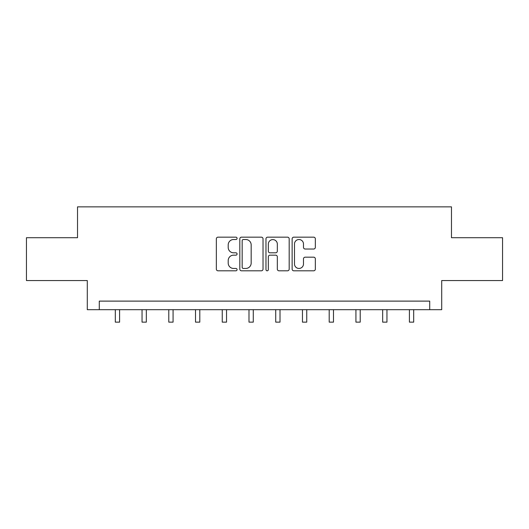 <?xml version="1.0" encoding="UTF-8"?>
<svg xmlns="http://www.w3.org/2000/svg" width="529" height="529" viewBox="0 0 529 529"><rect width="100%" height="100%" fill="white"/><g stroke="black" fill="none" stroke-linecap="round" stroke-linejoin="round"><path stroke-width="0.79" d="M237.078 238.341A1.177 1.177 0 0 0 235.901 237.164L218.027 237.164A1.68 1.68 0 0 0 216.348 238.844L216.348 269.129A1.68 1.68 0 0 0 218.027 270.808L235.901 270.808A1.177 1.177 0 0 0 237.078 269.631A1.177 1.177 0 0 0 235.901 268.454L233.587 268.454A5.383 5.383 0 0 1 228.204 263.072L228.204 260.546A5.383 5.383 0 0 1 233.587 255.163L235.901 255.163A1.177 1.177 0 0 0 237.078 253.986A1.177 1.177 0 0 0 235.901 252.809L233.587 252.809A5.383 5.383 0 0 1 228.204 247.427L228.204 244.901A5.383 5.383 0 0 1 233.587 239.518L235.901 239.518A1.177 1.177 0 0 0 237.078 238.341M313.664 249.02A1.68 1.68 0 0 0 315.344 247.341L315.344 238.844A1.68 1.68 0 0 0 313.664 237.164L293.813 237.164A1.68 1.68 0 0 0 292.134 238.844L292.134 269.129A1.68 1.68 0 0 0 293.813 270.808L313.664 270.808A1.68 1.68 0 0 0 315.344 269.129L315.344 258.866A1.68 1.68 0 0 0 313.664 257.18L305.167 257.18A1.68 1.68 0 0 0 303.487 258.866L303.487 263.951A4.503 4.503 0 0 1 298.984 268.454A4.503 4.503 0 0 1 294.488 263.951L294.488 244.021A4.503 4.503 0 0 1 298.984 239.518A4.503 4.503 0 0 1 303.487 244.021L303.487 247.341A1.68 1.68 0 0 0 305.167 249.02L313.664 249.02M429.713 309.683L441.708 309.683L441.708 280.549L502.55 280.549L502.55 237.706L451.475 237.706L451.475 206.859L77.525 206.859L77.525 237.706L26.45 237.706L26.45 280.549L87.292 280.549L87.292 309.683L429.713 309.683L429.713 301.113L99.287 301.113L99.287 309.683M263.025 238.844A1.68 1.68 0 0 0 261.346 237.164L241.495 237.164A1.68 1.68 0 0 0 239.816 238.844L239.816 269.129A1.68 1.68 0 0 0 241.495 270.808L261.346 270.808A1.68 1.68 0 0 0 263.025 269.129L263.025 238.844M267.654 237.164L287.505 237.164A1.68 1.68 0 0 1 289.184 238.844L289.184 269.129A1.68 1.68 0 0 1 287.505 270.808L279.008 270.808A1.68 1.68 0 0 1 277.328 269.129L277.328 256.843A1.68 1.68 0 0 0 275.642 255.163L270.008 255.163A1.68 1.68 0 0 0 268.329 256.843L268.329 269.631A1.177 1.177 0 0 1 267.152 270.808A1.177 1.177 0 0 1 265.975 269.631L265.975 238.844A1.68 1.68 0 0 1 267.654 237.164M243.347 239.518A1.177 1.177 0 0 0 242.17 240.695L242.17 267.277A1.177 1.177 0 0 0 243.347 268.454L245.787 268.454A5.383 5.383 0 0 0 251.169 263.072L251.169 244.901A5.383 5.383 0 0 0 245.787 239.518L243.347 239.518M277.328 244.1A4.503 4.503 0 0 0 272.825 239.604A4.503 4.503 0 0 0 268.329 244.1L268.329 251.123A1.68 1.68 0 0 0 270.008 252.809L275.642 252.809A1.68 1.68 0 0 0 277.328 251.123L277.328 244.1M115.309 309.683L115.309 322.141L119.594 322.141L119.594 309.683M142.05 309.683L142.05 322.141L146.335 322.141L146.335 309.683M168.784 309.683L168.784 322.141L173.069 322.141L173.069 309.683M195.518 309.683L195.518 322.141L199.803 322.141L199.803 309.683M222.253 309.683L222.253 322.141L226.538 322.141L226.538 309.683M248.987 309.683L248.987 322.141L253.272 322.141L253.272 309.683M275.728 309.683L275.728 322.141L280.013 322.141L280.013 309.683M302.462 309.683L302.462 322.141L306.747 322.141L306.747 309.683M329.197 309.683L329.197 322.141L333.482 322.141L333.482 309.683M355.931 309.683L355.931 322.141L360.216 322.141L360.216 309.683M382.665 309.683L382.665 322.141L386.95 322.141L386.95 309.683M409.406 309.683L409.406 322.141L413.691 322.141L413.691 309.683"/></g></svg>
